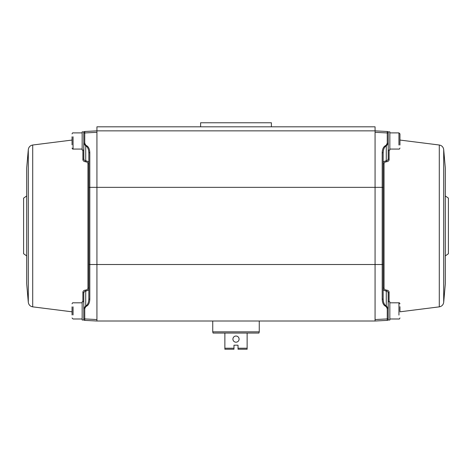 <?xml version="1.0" encoding="UTF-8"?>
<svg xmlns="http://www.w3.org/2000/svg" width="472" height="472" viewBox="0 0 472 472"><rect width="100%" height="100%" fill="white"/><g stroke="black" fill="none" stroke-linecap="round" stroke-linejoin="round"><path stroke-width="0.71" d="M84.736 320.37L96.931 321.013L96.931 126.815L375.069 126.815L375.069 321.013L96.931 321.013L84.736 320.37A1.009 1.009 0 0 1 83.78 319.361L83.78 318.494A1.009 0.431 180 0 0 84.736 318.919L84.736 320.37L85.904 320.435M96.931 130.862L84.736 131.499L96.931 130.862L375.069 130.862L387.264 131.499A1.009 1.009 0 0 1 388.22 132.508L388.22 133.381A1.009 0.431 0 0 0 387.264 132.951L387.264 131.499L382.202 131.234L386.096 131.44M238.024 348.218L238.024 349.227L238.024 348.218L238.024 349.227L247.127 349.227L247.127 348.218L238.024 348.218L238.024 345.185L233.976 345.185L238.024 345.185L233.976 345.185L233.976 349.227L233.976 348.218L224.873 348.218L224.873 349.227L233.976 349.227L233.976 348.218M236 331.834L212.736 331.834L213.061 333.049L258.939 333.049L259.264 331.834L236 331.834M224.873 333.049L224.873 348.218M247.127 348.218L247.127 333.049M200.6 126.815L200.6 122.773L271.4 122.773L271.4 126.815M84.736 308.706A1.009 0.431 180 0 1 83.78 308.275L85.727 305.909L85.904 306.523L84.736 308.706L84.736 318.919L96.931 319.562L96.931 132.313L84.736 132.951L84.736 143.163L85.904 145.352L85.727 145.96L83.78 143.594A1.009 0.431 0 0 1 84.736 143.163M84.736 131.499L84.736 132.951A1.009 0.431 0 0 0 83.78 133.381L83.78 132.508A1.009 1.009 0 0 1 84.736 131.499L85.904 131.44M83.78 147.046L83.78 150.078L82.163 150.078L82.163 131.871L83.78 131.871L83.845 159.3L84.523 160.409L85.727 160.863L85.727 145.96C87.668 146.88 88.701 149.246 88.836 153.07L88.836 298.805C88.701 302.623 87.668 304.995 85.727 305.909L85.727 291.006L84.376 291.596L83.78 293.112A1.009 0.767 0 0 0 82.895 292.345C82.93 291.088 83.839 290.339 85.621 290.091C87.161 289.885 87.939 289.188 87.951 288.008A1.009 0.714 0 0 1 88.836 288.716L88.836 163.159A1.009 0.714 180 0 1 87.951 163.867C87.945 162.687 87.167 161.99 85.621 161.778C83.845 161.536 82.936 160.787 82.895 159.524A1.009 0.767 180 0 0 83.78 158.763L83.78 143.594M85.904 306.523C88.329 305.573 89.627 303.148 89.798 299.23A1.009 0.431 180 0 1 88.836 298.805M88.836 153.07A1.009 0.431 0 0 1 89.798 152.639C89.627 148.727 88.329 146.296 85.904 145.352M83.78 308.275L83.78 293.112M85.621 161.778L85.727 160.863C87.739 161.082 88.777 161.843 88.836 163.159M88.836 288.716C88.783 290.026 87.745 290.793 85.727 291.006L85.621 290.091M72.045 311.815L32.71 306.853L32.71 145.016C30.167 145.512 28.698 147.034 28.302 149.595L26.697 167.949L26.697 283.92L26.686 168.126L26.686 195.968L23.6 198.122L23.6 253.753L26.686 255.907L26.686 283.743L28.302 302.281C28.698 304.835 30.167 306.363 32.71 306.853L32.71 303.738M72.045 306.853L72.045 314.942M83.78 319.998L83.78 301.791L82.163 301.791L82.163 319.998L83.78 319.998L83.78 316.966M72.045 317.975L73.06 318.989L82.163 318.989M72.045 136.786L72.045 144.857M82.163 150.078L82.163 149.069L73.06 149.069L73.06 136.786M387.264 143.163A1.009 0.431 0 0 1 388.22 143.594L386.273 145.96L386.096 145.352L387.264 143.163L387.264 132.951L375.069 132.313L375.069 319.562L387.264 318.919L387.264 308.706L386.096 306.523L386.273 305.909L388.22 308.275A1.009 0.431 180 0 1 387.264 308.706M375.069 130.862L387.264 131.499M387.264 320.37L375.069 321.013L387.264 320.37L387.264 318.919A1.009 0.431 180 0 0 388.22 318.494L388.22 319.361A1.009 1.009 0 0 1 387.264 320.37L386.096 320.435M388.22 304.829L388.22 301.791L389.837 301.791L389.837 319.998L388.22 319.998L388.155 292.569L387.477 291.46L386.273 291.006L386.273 305.909C384.332 304.995 383.299 302.623 383.164 298.805L383.164 153.07C383.299 149.246 384.332 146.88 386.273 145.96L386.273 160.863L387.624 160.273L388.22 158.763A1.009 0.767 180 0 0 389.105 159.524C389.07 160.781 388.161 161.53 386.379 161.778C384.839 161.984 384.06 162.681 384.049 163.867A1.009 0.714 180 0 1 383.164 163.159L383.164 288.716A1.009 0.714 0 0 1 384.049 288.008C384.055 289.188 384.833 289.879 386.379 290.091C388.155 290.339 389.064 291.088 389.105 292.345A1.009 0.767 -0 0 0 388.22 293.112L388.22 308.275M386.096 145.352C383.671 146.296 382.373 148.727 382.202 152.639A1.009 0.431 -0 0 1 383.164 153.07M383.164 298.805A1.009 0.431 180 0 1 382.202 299.23C382.373 303.148 383.671 305.573 386.096 306.523M388.22 143.594L388.22 158.763M386.379 290.091L386.273 291.006C384.261 290.793 383.223 290.032 383.164 288.716M383.164 163.159C383.217 161.843 384.255 161.082 386.273 160.863L386.379 161.778M399.955 140.06L439.29 145.016L439.29 306.853C441.833 306.363 443.302 304.835 443.698 302.281L445.302 283.92L445.302 167.949L445.314 283.743L445.314 255.907L448.4 253.753L448.4 198.122L445.314 195.968L445.314 168.126L443.698 149.595C443.302 147.04 441.833 145.512 439.29 145.016L439.29 148.137M399.955 145.022L399.955 133.895L399.955 136.933L399.955 133.895L398.94 132.886L389.837 132.886M388.22 131.871L388.22 150.078L389.837 150.078L389.837 131.871L388.22 131.871L388.22 134.909M398.94 136.933L398.94 132.886L399.955 133.895L399.955 136.933M399.955 311.201L399.955 306.706M399.955 303.815L399.955 303.832C399.507 302.871 399.17 302.534 398.94 302.806L398.94 315.089M389.837 301.791L389.837 302.806L398.94 302.806L398.94 306.706M232.914 339.114A3.086 3.086 0 0 1 237.54 336.442A3.086 3.086 0 0 1 237.54 341.787A3.086 3.086 0 0 1 232.914 339.114M88.836 187.785A1.009 0.431 0 0 1 89.798 187.355L382.202 187.355L382.202 152.639M89.798 299.23L89.798 264.515L382.202 264.515L382.202 187.355A1.009 0.431 180 0 1 383.164 187.785M89.798 152.639L89.798 264.515A1.009 0.431 0 0 1 88.836 264.084M87.951 163.867L87.951 288.008M82.895 150.078L82.895 159.524M82.895 292.345L82.895 301.791M28.302 149.595L28.302 302.281M73.06 314.942L73.06 306.853M73.06 145.169L73.06 149.052C72.853 149.353 72.517 149.016 72.045 148.055M383.164 264.084A1.009 0.431 180 0 1 382.202 264.515L382.202 299.23M384.049 288.008L384.049 163.867M389.105 301.791L389.105 292.345M389.105 159.524L389.105 150.078M443.698 302.281L443.698 149.595M398.94 132.886L398.94 145.022M212.736 321.013L212.736 331.834M259.264 321.013L259.264 331.834M32.71 145.016L72.045 140.06M82.163 302.806L73.06 302.806C72.853 302.522 72.511 302.859 72.045 303.815M73.06 132.886C72.853 132.597 72.517 132.939 72.045 133.895C72.511 132.939 72.853 132.602 73.06 132.886L82.163 132.886M439.29 306.853L399.955 311.815M389.837 149.069L398.94 149.069C399.147 149.353 399.483 149.016 399.955 148.055M398.94 318.989C399.147 319.273 399.483 318.936 399.955 317.975C399.483 318.936 399.147 319.273 398.94 318.989L389.837 318.989"/></g></svg>
